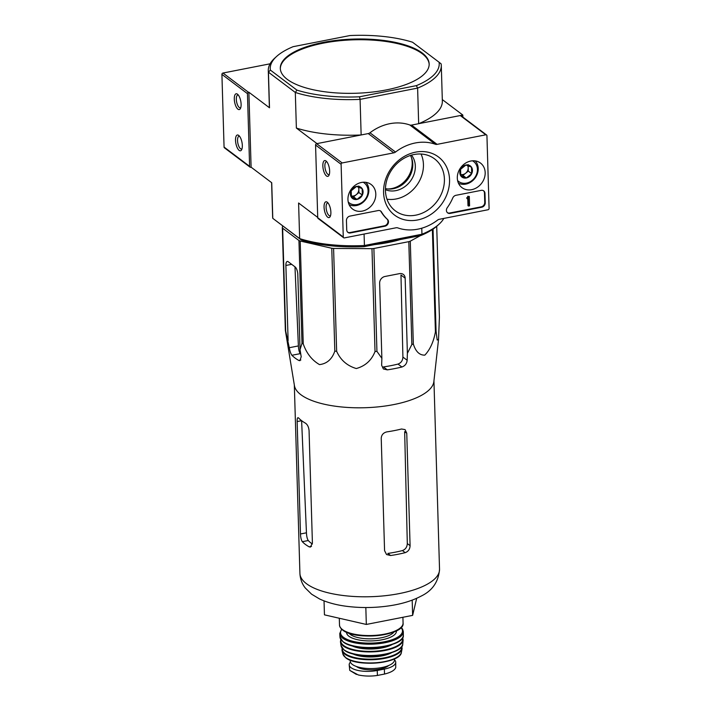 <?xml version="1.0" encoding="UTF-8"?>
<svg xmlns="http://www.w3.org/2000/svg" width="711" height="711" viewBox="0 0 711 711"><rect width="100%" height="100%" fill="white"/><g stroke="black" fill="none" stroke-linecap="round" stroke-linejoin="round"><path stroke-width="1.07" d="M438.536 339.485L433.87 381.54A69.838 25.427 178.3 0 1 377.861 406.896A69.838 25.427 178.3 0 1 300.869 394.703A69.838 25.427 178.3 0 1 294.443 385.682L285.351 330.366A78.086 28.431 178.3 0 0 285.689 331.059L289.279 347.715C289.866 351.181 290.746 353.696 291.919 355.278A75.153 27.365 -1.7 0 0 298.727 360.424L299.935 360.681L301.197 356.709L300.033 349.608L301.997 343.36A78.086 28.431 178.3 0 0 303.242 343.866C306.503 353.287 311.925 360.201 319.497 364.601C326.927 363.73 332.028 359.224 334.819 351.101A78.086 28.431 178.3 0 0 336.65 351.296C340.551 360.05 347.101 365.792 356.291 368.538C365.338 365.996 371.586 360.326 375.026 351.518A78.086 28.431 178.3 0 0 376.937 351.35L381.869 358.335L381.647 365.285L383.371 368.956L387.317 369.862A75.153 27.365 -1.7 0 0 401.902 367.009C405.03 365.889 406.781 363.65 407.163 360.281L407.385 353.331L411.847 344.506A78.086 28.431 178.3 0 0 413.331 344.017C415.695 351.598 419.534 355.304 424.849 355.127C430.022 349.661 433.541 341.929 435.416 331.939A78.086 28.431 178.3 0 0 436.074 331.255L437.185 340.036L438.536 339.485L439.407 317.186L436.714 226.302M300.033 349.608L297.811 274.455A6.035 2.329 -101.1 0 0 295.083 266.909L288.275 261.772A6.035 2.329 -101.1 0 0 287.28 261.461A6.035 2.329 -101.1 0 0 285.884 265.461L288.115 340.622M300.789 354.211A66.007 24.032 -1.7 0 1 300.255 353.651C299.189 352.069 298.567 349.492 298.389 345.928L294.976 266.829M420.441 235.608L410.283 241.162A78.086 28.431 178.3 0 1 408.798 241.66L373.888 248.495A78.086 28.431 178.3 0 1 371.977 248.672L333.592 248.441A78.086 28.431 178.3 0 1 331.77 248.255L300.193 241.02A78.086 28.431 178.3 0 1 298.94 240.505L282.64 228.213A78.086 28.431 178.3 0 1 282.303 227.52L282.685 225.902M400.142 239.589A67.785 24.681 178.3 0 1 374.617 244.593M373.888 248.495L376.937 351.35M371.977 248.672L375.026 351.518M408.798 241.66L411.847 344.506M410.283 241.162L413.331 344.017M333.592 248.441L336.65 351.296M331.77 248.255L334.819 351.101M300.193 241.02L303.242 343.866M298.94 240.505L301.997 343.36M282.64 228.213L285.689 331.059M282.303 227.52L285.351 330.366M433.043 229.111L436.074 331.255M432.377 229.555L435.416 331.939M407.385 353.331L405.154 278.179A6.035 5.119 127 0 0 403.324 274.428A6.035 5.119 127 0 0 399.52 273.628L384.944 276.481A6.035 5.119 127 0 0 379.638 283.182L381.869 358.335M405.154 278.179L400.968 275.024L402.906 357.073C402.71 360.593 401.075 362.921 398.009 364.068L401.902 367.009M422.174 52.952A74.468 27.116 -1.7 0 0 323.229 42.402A74.468 27.116 -1.7 0 0 280.303 68.372A74.468 27.116 -1.7 0 0 355.536 93.265A74.468 27.116 -1.7 0 0 429.168 63.954A74.468 27.116 -1.7 0 0 422.174 52.952M276.606 56.445L274.801 58.089A86.546 31.506 178.3 0 0 268.287 70.611A86.546 31.506 178.3 0 0 268.438 72.193L270.376 70.087A84.529 30.777 178.3 0 1 276.606 56.445A84.529 30.777 178.3 0 1 293.11 46.686L349.945 35.55A84.529 30.777 178.3 0 1 412.549 42.225L439.096 62.248A84.529 30.777 178.3 0 1 416.353 85.649L359.526 96.785A84.529 30.777 178.3 0 1 296.914 90.11L295.314 92.466L296.371 128.06L316.99 143.613L361.144 134.966L360.086 99.371A86.546 31.506 178.3 0 1 295.314 92.466L268.438 72.193L269.496 107.788L248.877 92.234L251.099 167.183L271.726 182.736L272.784 218.339L299.651 238.603L298.593 203.008L317.719 217.433M270.376 70.087L296.914 90.11M411.393 157.442A23.383 19.828 -53 0 1 387.611 188.966M439.096 62.248L441.14 63.892A86.546 31.506 178.3 0 1 441.291 65.474A86.546 31.506 178.3 0 1 417.615 88.093L418.663 123.696L462.817 115.04L462.879 117.102M416.353 85.649L417.615 88.093L360.086 99.371L359.526 96.785M421.765 228.204L421.952 234.239A86.546 31.506 -1.7 0 0 439.114 224.134L437.309 225.778A84.529 30.777 -1.7 0 1 420.805 235.537L421.952 234.239L364.423 245.508L364.085 234.043M462.817 115.04L442.304 99.576M251.099 167.183L250.734 167.254A1.209 1.022 127 0 1 249.605 166.338L247.455 93.648A1.209 1.022 127 0 1 248.512 92.306L248.877 92.234M420.805 235.537L363.979 246.673A84.529 30.777 -1.7 0 1 301.366 239.998L299.651 238.603A86.546 31.506 -1.7 0 0 364.423 245.508L363.979 246.673M271.611 182.656L272.624 216.748A86.546 31.506 -1.7 0 0 272.784 218.339L301.366 239.998M439.114 224.134A86.546 31.506 -1.7 0 0 443.824 218.419M268.287 70.611L269.345 106.206A86.546 31.506 -1.7 0 0 269.496 107.788M296.371 128.06A86.546 31.506 -1.7 0 0 361.144 134.966M418.663 123.696A86.546 31.506 -1.7 0 0 442.349 101.069L441.291 65.474M429.168 64.328A74.468 27.116 -1.7 0 0 323.256 43.149A74.468 27.116 -1.7 0 0 280.321 68.754M324.029 600.875L324.447 614.846L366.325 624.445L412.638 615.37L416.673 598.307M366.325 624.445L365.827 607.532M412.638 615.37L412.184 600.146M387.317 369.862L383.425 366.929A66.007 24.032 -1.7 0 0 398.009 364.068M406.754 433.239L404.666 431.666L407.305 543.56C407.11 547.079 405.483 549.416 402.417 550.572L405.199 552.66C408.283 551.532 409.909 549.194 410.087 545.666L406.754 433.239L405.074 429.613L401.528 429A69.838 25.427 178.3 0 1 386.944 431.861C383.425 432.67 381.523 434.794 381.229 438.243L384.571 550.661L386.553 554.527L390.615 555.522A69.838 25.427 -1.7 0 0 405.199 552.66M390.615 555.522L387.833 553.425A63.315 23.054 -1.7 0 0 402.417 550.572M298.656 418.032A69.838 25.427 178.3 0 0 301.633 420.69A69.838 25.427 178.3 0 0 305.463 423.178C307.49 424.574 308.69 427.035 309.063 430.546L312.405 542.964L310.423 547.079L309.134 546.83A69.838 25.427 -1.7 0 1 305.303 544.35A69.838 25.427 -1.7 0 1 302.326 541.693C301.233 540.111 300.62 537.543 300.477 533.979L297.145 421.561C297.074 418.272 297.58 417.099 298.656 418.032L297.953 417.677M312.36 544.013A63.315 23.054 -1.7 0 1 308.272 540.529C307.223 538.947 306.619 536.37 306.45 532.806L301.615 420.681L297.145 421.561M378.181 210.554A4.026 3.413 -53 0 1 380.714 211.087A4.026 3.413 -53 0 1 381.478 211.949A44.278 37.55 -53 0 0 387.486 219.406A4.026 3.413 -53 0 1 388.215 223.316A4.026 3.413 -53 0 1 384.953 226.187L350.479 232.941A4.026 3.413 -53 0 1 347.946 232.408A4.026 3.413 -53 0 1 346.728 229.911L346.444 220.543A4.026 3.413 -53 0 1 349.981 216.082L378.181 210.554M485.809 134.814A1.209 1.022 -53 0 1 486.937 135.721L489.088 208.421A1.209 1.022 -53 0 1 488.03 209.754L439.318 219.299A4.026 3.413 -53 0 0 437.594 220.09A46.286 39.256 -53 0 1 397.769 227.893A4.026 3.413 -53 0 0 396.027 227.787L344.4 237.901A1.209 1.022 -53 0 1 343.271 236.994L341.111 164.294A1.209 1.022 -53 0 1 342.169 162.952L393.805 152.838A4.026 3.413 -53 0 0 395.52 152.047A46.286 39.256 -53 0 1 435.345 144.244A4.026 3.413 -53 0 0 437.096 144.36L485.809 134.814L460.266 115.546A1.209 1.022 -53 0 1 461.021 115.706L486.564 134.974M347.946 199.515A15.384 13.047 -53 0 1 355.802 184.824A15.384 13.047 -53 0 1 370.849 184.291A15.384 13.047 -53 0 1 372.288 204.644A15.384 13.047 -53 0 1 352.327 208.847A15.384 13.047 -53 0 1 347.946 199.515M457.306 178.088A15.384 13.047 -53 0 1 465.163 163.397A15.384 13.047 -53 0 1 480.209 162.855A15.384 13.047 -53 0 1 481.658 183.216A15.384 13.047 -53 0 1 461.688 187.411A15.384 13.047 -53 0 1 457.306 178.088M383.576 192.539A36.421 30.893 -53 0 1 432.181 153.469A36.421 30.893 -53 0 1 433.923 212.207A36.421 30.893 -53 0 1 383.576 192.539M481.223 190.361A4.026 3.413 -53 0 1 483.756 190.895A4.026 3.413 -53 0 1 484.982 193.392L485.258 202.759A4.026 3.413 -53 0 1 481.72 207.221L450.17 213.407A4.026 3.413 -53 0 1 447.637 212.873A4.026 3.413 -53 0 1 447.263 207.692A44.278 37.55 -53 0 0 452.765 197.978A4.026 3.413 -53 0 1 455.938 195.312L481.223 190.361M343.635 237.741L318.093 218.473A1.209 1.022 -53 0 1 317.728 217.726L315.568 145.026A1.209 1.022 -53 0 1 316.626 143.684L368.262 133.57L393.805 152.838M329.655 171.04A8.052 3.102 -101.1 0 0 326.118 161.041A8.052 3.102 -101.1 0 0 323.212 169.067A8.052 3.102 -101.1 0 0 328.926 175.404A8.052 3.102 -101.1 0 0 329.655 171.04M330.882 212.26A8.052 3.102 -101.1 0 0 327.336 202.262A8.052 3.102 -101.1 0 0 324.429 210.287A8.052 3.102 -101.1 0 0 330.153 216.624A8.052 3.102 -101.1 0 0 330.882 212.26M460.266 115.546L411.545 125.092A4.026 3.413 -53 0 1 409.803 124.976A46.286 39.256 -53 0 0 369.978 132.779A4.026 3.413 -53 0 1 368.262 133.57M385.442 190.61A32.546 27.605 -53 0 1 401.768 159.726A32.546 27.605 -53 0 1 433.399 158.046A32.546 27.605 -53 0 1 436.963 201.462A32.546 27.605 -53 0 1 394.241 209.958A32.546 27.605 -53 0 1 385.442 190.61M421.054 154.029A31.097 26.378 -53 0 1 416.326 185.9A31.097 26.378 -53 0 1 386.988 199.196M411.482 155.14A22.139 18.77 -53 0 1 410.265 181.323A22.139 18.77 -53 0 1 385.424 189.686M410.443 155.46A22.139 18.77 -53 0 1 407.705 179.394A22.139 18.77 -53 0 1 385.442 188.593M328.082 203.044A6.523 2.515 -101.1 0 0 327.602 203.017A6.523 2.515 -101.1 0 0 326.393 209.905A6.523 2.515 -101.1 0 0 330.108 215.824A6.523 2.515 -101.1 0 0 330.544 215.62M326.856 161.824A6.523 2.515 -101.1 0 0 326.376 161.797A6.523 2.515 -101.1 0 0 325.167 168.685A6.523 2.515 -101.1 0 0 328.891 174.604A6.523 2.515 -101.1 0 0 329.326 174.399M347.706 232.204A4.026 3.413 -53 0 0 349.972 232.559L384.447 225.805A4.026 3.413 -53 0 0 387.708 222.934A4.026 3.413 -53 0 0 386.971 219.024A44.278 37.55 -53 0 1 380.972 211.558L381.478 211.949M380.447 210.909A4.026 3.413 -53 0 1 380.972 211.558M483.489 190.717A4.026 3.413 -53 0 1 484.467 193.01L484.742 202.377A4.026 3.413 -53 0 1 481.214 206.839L449.654 213.024A4.026 3.413 -53 0 1 447.388 212.669M467.171 198.769L466.647 197.818L467.189 197.711A0.604 0.515 -53 0 0 467.722 197.045L467.696 196.298L469.304 196.467L468.211 196.68L468.229 197.427A0.604 0.515 -53 0 1 467.705 198.102L467.171 198.769L468.265 198.511L468.487 206.048L469.58 205.834L469.304 196.467M467.696 196.298L468.211 196.68M466.647 197.818L467.154 198.209M468.487 206.048L467.98 205.666L467.767 198.653M460.568 169.325L465.945 165.014L471.509 167.183L471.695 173.68L466.327 177.99L460.764 175.821L460.568 169.325A6.968 5.91 -53 0 1 465.945 165.014A6.968 5.91 -53 0 1 471.509 167.183A6.968 5.91 -53 0 1 471.695 173.68A6.968 5.91 -53 0 1 466.327 177.99A6.968 5.91 -53 0 1 460.764 175.821A6.968 5.91 -53 0 1 460.568 169.325M472.504 160.81A12.478 10.585 -53 0 1 474.584 177.874A12.478 10.585 -53 0 1 457.6 180.567M475.232 160.899A14.087 11.945 -53 0 1 474.992 178.185A14.087 11.945 -53 0 1 458.444 183.162M467.58 165.521A6.035 5.119 -53 0 1 468.193 167.858L468.131 165.725M468.193 167.858A6.035 5.119 -53 0 1 465.607 173.262L468.291 171.111L468.193 167.858M465.607 173.262A6.035 5.119 -53 0 1 460.497 174.462L462.923 175.421L465.607 173.262M468.291 171.111L471.695 173.68M468.105 164.614L471.509 167.183M462.923 175.421L466.327 177.99M351.198 190.761L356.575 186.442L362.139 188.619L362.334 195.107L356.958 199.427L351.394 197.249L351.198 190.761A6.968 5.91 -53 0 1 356.575 186.442A6.968 5.91 -53 0 1 362.139 188.619A6.968 5.91 -53 0 1 362.334 195.107A6.968 5.91 -53 0 1 356.958 199.427A6.968 5.91 -53 0 1 351.394 197.249A6.968 5.91 -53 0 1 351.198 190.761M363.143 182.238A12.478 10.585 -53 0 1 365.214 199.302A12.478 10.585 -53 0 1 348.239 201.995M365.863 182.336A14.087 11.945 -53 0 1 365.623 199.613A14.087 11.945 -53 0 1 349.074 204.59M358.211 186.949A6.035 5.119 -53 0 1 358.833 189.295L358.771 187.153M358.833 189.295A6.035 5.119 -53 0 1 356.238 194.698L358.922 192.539L358.833 189.295M351.136 195.907L353.554 196.858L356.238 194.698A6.035 5.119 -53 0 1 351.136 195.889M358.922 192.539L362.334 195.107M358.735 186.051L362.139 188.619M353.554 196.858L356.958 199.427M270.091 63.803L222.97 73.037A1.209 1.022 127 0 0 221.912 74.379L224.063 147.07A1.209 1.022 127 0 0 224.436 147.826L249.979 167.094M235.519 140.325A8.052 3.102 -101.1 0 0 237.909 148.972A8.052 3.102 -101.1 0 0 241.598 149.825A8.052 3.102 -101.1 0 0 241.962 142.298A8.052 3.102 -101.1 0 0 238.789 135.472A8.052 3.102 -101.1 0 0 235.519 140.325M234.292 99.105A8.052 3.102 -101.1 0 0 236.683 107.752A8.052 3.102 -101.1 0 0 240.38 108.605A8.052 3.102 -101.1 0 0 240.745 101.078A8.052 3.102 -101.1 0 0 237.563 94.252A8.052 3.102 -101.1 0 0 234.292 99.105M238.309 95.025A6.523 2.515 -101.1 0 0 237.83 94.998A6.523 2.515 -101.1 0 0 236.319 99.327A6.523 2.515 -101.1 0 0 240.336 107.805A6.523 2.515 -101.1 0 0 240.771 107.61M239.536 136.245A6.523 2.515 -101.1 0 0 239.056 136.219A6.523 2.515 -101.1 0 0 237.545 140.547A6.523 2.515 -101.1 0 0 241.562 149.026A6.523 2.515 -101.1 0 0 241.998 148.83M394.472 658.866L394.498 659.826A19.721 7.181 178.3 0 1 395.734 662.199A19.721 7.181 178.3 0 1 384.358 669.078L377.248 670.473A19.721 7.181 178.3 0 1 349.19 664.767A19.721 7.181 178.3 0 1 350.443 662.137M395.734 662.199L395.725 667.611C394.649 670.34 390.917 672.482 384.509 674.055L377.399 675.45C370.795 676.419 364.423 676.259 358.282 674.952L349.75 670.384L349.19 664.767M394.498 659.826A22.139 8.061 178.3 0 1 377.283 668.224A22.139 8.061 178.3 0 1 352.318 664.412A22.139 8.061 178.3 0 1 350.247 661.141L350.212 660.181M388.65 665.532A17.553 6.39 178.3 0 1 372.653 669.869A17.553 6.39 178.3 0 1 356.424 666.483M291.67 264.332L285.884 265.461M298.389 345.928L289.279 347.715M402.906 357.073L407.163 360.281M306.477 583.695A69.838 25.427 178.3 0 1 299.918 573.368C300.211 578.905 301.979 583.758 305.223 587.926L311.605 594.192L319.55 598.955C326.829 602.35 335.316 604.732 344.995 606.092C359.748 608.127 374.724 608.012 389.912 605.736C402.088 603.897 412.504 600.679 421.17 596.085C432.448 590.645 438.571 581.687 439.531 569.227A69.838 25.427 178.3 0 1 385.229 595.702A69.838 25.427 178.3 0 1 306.477 583.695M300.842 360.006L298.727 360.424M300.255 353.651L291.919 355.278M407.305 543.56L410.087 545.666M306.45 532.806L300.477 533.979M311.525 546.368L309.134 546.83M308.272 540.529L302.326 541.693M317.728 217.726L343.271 236.994M315.568 145.026L341.111 164.294M316.626 143.684L342.169 162.952M369.978 132.779L395.52 152.047M409.803 124.976L435.345 144.244M411.545 125.092L437.096 144.36M386.971 219.024L387.486 219.406M349.972 232.559L350.479 232.941M384.447 225.805L384.953 226.187M484.467 193.01L484.982 193.392M484.742 202.377L485.258 202.759M481.214 206.839L481.72 207.221M449.654 213.024L450.17 213.407M467.722 197.045L468.229 197.427M467.189 197.711L467.705 198.102M248.512 92.306L222.97 73.037M247.455 93.648L221.912 74.379M249.605 166.338L224.063 147.07M384.509 674.055L384.358 669.078M377.399 675.45L377.248 670.473M342.489 629.591A31.799 11.58 178.3 0 1 339.502 624.898C339.423 626.533 340.507 628.266 342.729 630.097C355.26 640.913 405.208 635.732 403.075 623.005A31.799 11.58 178.3 0 1 378.35 635.065A31.799 11.58 178.3 0 1 342.489 629.591M400.302 627.937A30.991 11.287 178.3 0 1 372.493 635.954A30.991 11.287 178.3 0 1 343.244 630.204M394.054 631.892A23.347 8.496 178.3 0 1 373.586 638.736A23.347 8.496 178.3 0 1 350.336 634.461A23.347 8.496 178.3 0 1 349.03 633.225M396.445 630.799A24.956 9.083 178.3 0 1 377.434 640.495A24.956 9.083 178.3 0 1 348.923 636.247A24.956 9.083 178.3 0 1 346.577 632.283M401.004 627.6A30.991 11.287 178.3 0 1 382.856 642.033A30.991 11.287 178.3 0 1 343.457 637.323A30.991 11.287 178.3 0 1 341.84 629.351M401.208 627.378L402.622 629.173L403.324 631.67A31.799 11.58 178.3 0 1 378.554 643.695A31.799 11.58 178.3 0 1 342.746 638.22A31.799 11.58 178.3 0 1 339.76 633.554L341.618 629.146M342.933 641.58A31.702 11.545 178.3 0 1 339.965 637.1L343.058 641.82C355.287 652.591 405.146 647.294 403.333 635.216L403.333 635.216A31.702 11.545 178.3 0 1 378.412 647.063A31.702 11.545 178.3 0 1 342.933 641.58M400.524 639.971A31.302 11.394 178.3 0 1 372.297 647.694A31.302 11.394 178.3 0 1 343.306 641.873M382.242 646.806A23.747 8.648 178.3 0 1 361.712 647.41M392.445 644.344A24.556 8.941 178.3 0 1 351.376 645.57M402.497 637.9A30.964 11.278 178.3 0 1 380.305 650.689A30.964 11.278 178.3 0 1 343.715 645.561A30.964 11.278 178.3 0 1 340.969 639.722M402.666 637.598L403.128 639.953A31.373 11.42 178.3 0 1 378.19 651.489A31.373 11.42 178.3 0 1 343.369 646.041A31.373 11.42 178.3 0 1 340.453 641.82L340.773 639.438M343.893 649.721A30.911 11.252 178.3 0 1 341.049 645.739L344.008 649.925C355.713 660.235 403.377 655.498 402.764 643.908A30.911 11.252 178.3 0 1 377.959 655.115A30.911 11.252 178.3 0 1 343.893 649.721M399.511 648.574A30.511 11.109 178.3 0 1 372.226 655.666A30.511 11.109 178.3 0 1 344.577 650.21M382.029 654.813A22.948 8.354 178.3 0 1 362.397 655.4M392.045 652.431A23.747 8.648 178.3 0 1 352.265 653.613M401.635 646.601A29.746 10.834 178.3 0 1 379.718 658.573A29.746 10.834 178.3 0 1 345.075 653.587A29.746 10.834 178.3 0 1 342.338 648.361M401.848 646.29L402.097 648.645A30.146 10.976 178.3 0 1 377.657 659.39A30.146 10.976 178.3 0 1 344.728 654.102A30.146 10.976 178.3 0 1 342 650.432L342.107 648.059M345.51 657.435A29.382 10.701 178.3 0 1 342.898 654.022L345.733 657.773C356.798 667.345 400.649 663.47 401.413 652.28A29.382 10.701 178.3 0 1 377.39 662.616A29.382 10.701 178.3 0 1 345.51 657.435M397.573 656.911A28.6 10.416 178.3 0 1 372.457 663.212A28.6 10.416 178.3 0 1 347.004 658.404M294.327 385.033L299.918 573.368M433.941 380.892L439.531 569.227M339.307 618.25L339.502 624.898M402.906 617.272L403.075 623.005M339.76 633.554L339.965 637.1M403.324 631.67L403.333 635.216M340.453 641.82L341.049 645.739M403.128 639.953L402.764 643.908M342 650.432L342.898 654.022M402.097 648.645L401.413 652.28M349.75 670.384L356.415 674.437"/></g></svg>
